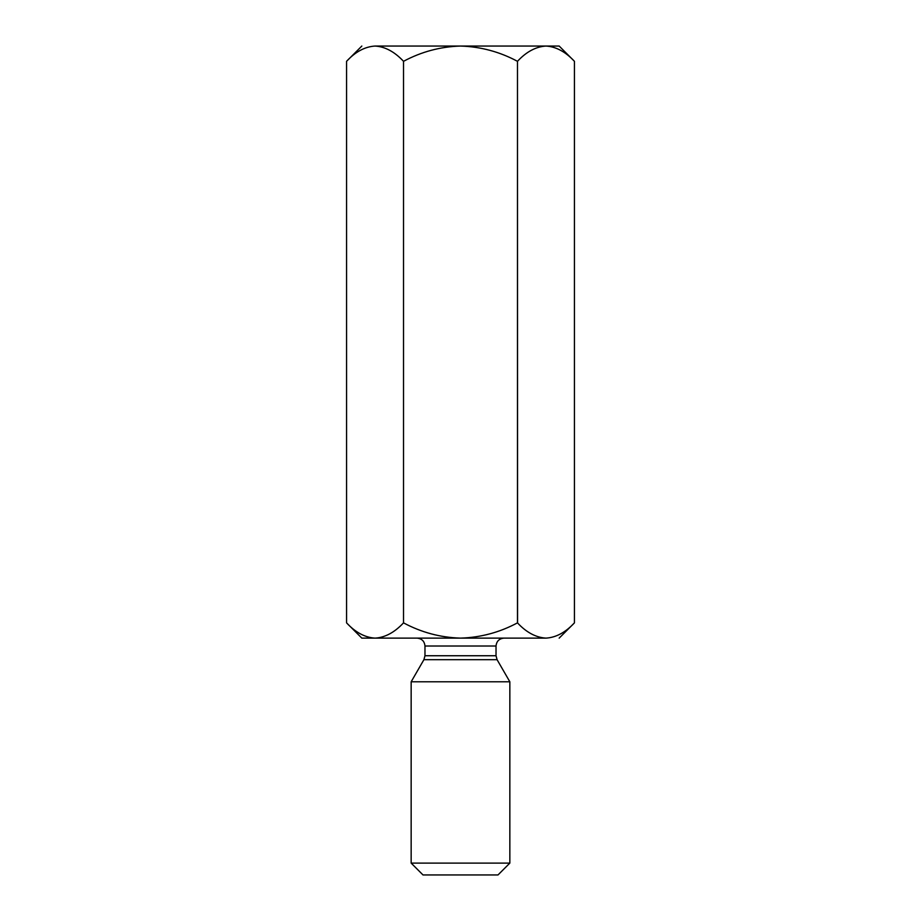 <?xml version="1.0" encoding="UTF-8"?>
<svg xmlns="http://www.w3.org/2000/svg" width="921" height="921" viewBox="0 0 921 921"><rect width="100%" height="100%" fill="white"/><g stroke="black" fill="none" stroke-linecap="round" stroke-linejoin="round"><path stroke-width="1.38" d="M559.174 46.05L574.439 61.316L559.174 46.05L545.957 46.05L559.174 46.05M361.826 638.126L346.561 622.861L361.826 638.126L375.043 638.126L361.826 638.126M374.974 638.126L374.34 638.115M545.957 638.126C563.41 638.126 563.41 638.126 545.957 638.126L375.043 638.126L545.957 638.126C563.41 638.126 563.41 638.126 545.957 638.126C535.838 637.482 526.34 632.393 517.475 622.861C499.596 632.428 480.612 637.516 460.5 638.126C440.342 637.505 421.358 632.416 403.525 622.861C394.545 632.451 385.047 637.539 375.043 638.126C364.923 637.482 355.425 632.393 346.561 622.861L346.561 61.316C355.425 51.772 364.923 46.683 375.043 46.05C357.59 46.05 357.59 46.05 375.043 46.05L545.957 46.05L375.043 46.05C385.047 46.637 394.545 51.726 403.525 61.316C421.358 51.76 440.342 46.672 460.5 46.05C480.612 46.66 499.596 51.749 517.475 61.316C526.34 51.772 535.838 46.683 545.957 46.05C555.962 46.637 565.459 51.726 574.439 61.316C565.459 51.726 555.962 46.637 545.957 46.05C535.838 46.683 526.34 51.772 517.475 61.316L517.475 622.861C526.34 632.393 535.838 637.482 545.957 638.126C555.962 637.539 565.459 632.451 574.439 622.861C565.459 632.451 555.962 637.539 545.957 638.126L545.911 638.126M497.996 874.95L423.004 874.95L497.996 874.95L509.843 863.104L411.157 863.104L509.843 863.104L509.843 681.782L411.157 681.782L411.157 863.104L411.157 681.782L509.843 681.782L497.087 659.689L423.913 659.689L497.087 659.689L509.843 681.782M424.972 655.74L496.028 655.74L424.972 655.74L424.972 646.012L424.972 655.74L423.913 659.689L424.972 655.74M496.028 646.012L424.972 646.012L496.028 646.012C496.523 641.258 499.159 638.621 503.914 638.126C499.159 638.621 496.523 641.258 496.028 646.012L496.028 655.74L497.087 659.689M423.004 874.95L411.157 863.104L423.004 874.95M375.043 46.05C357.59 46.05 357.59 46.05 375.043 46.05C364.923 46.683 355.425 51.772 346.561 61.316L346.561 622.861C355.425 632.393 364.923 637.482 375.043 638.126C385.047 637.539 394.545 632.451 403.525 622.861L403.525 61.316C394.545 51.726 385.047 46.637 375.043 46.05M574.439 622.861L574.439 61.316L574.439 622.861L559.174 638.126M517.567 622.953L517.475 61.316C499.596 51.749 480.612 46.66 460.5 46.05C440.342 46.672 421.358 51.76 403.525 61.316L403.525 622.861C421.358 632.416 440.342 637.505 460.5 638.126C480.612 637.516 499.596 632.428 517.475 622.861M423.913 659.689L411.157 681.782M424.972 646.012C424.477 641.246 421.841 638.621 417.086 638.126M346.561 61.316L361.826 46.05"/></g></svg>
